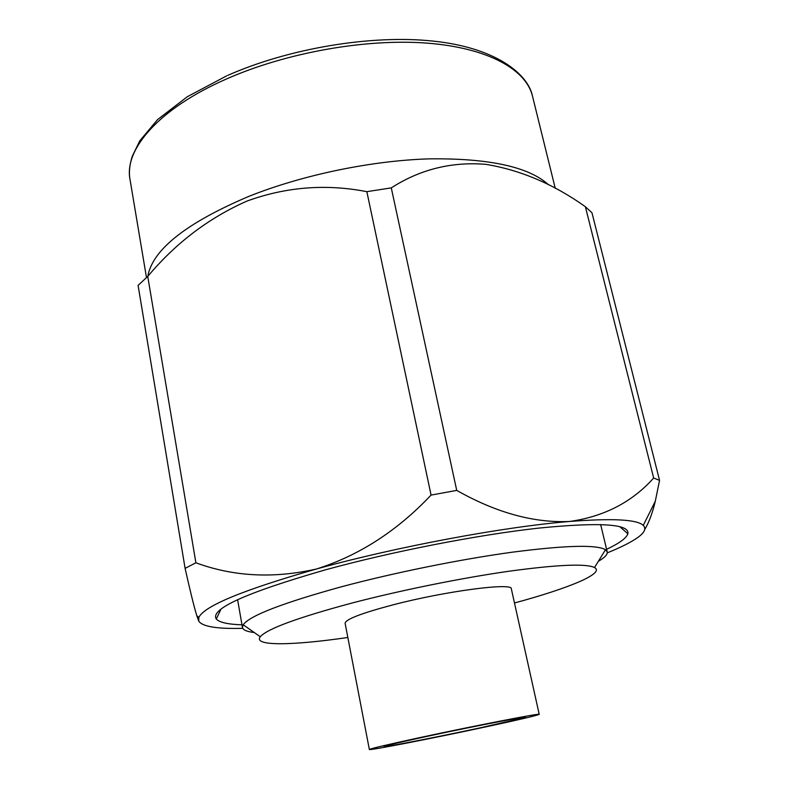 <?xml version="1.0" encoding="UTF-8"?>
<svg xmlns="http://www.w3.org/2000/svg" width="789" height="789" viewBox="0 0 789 789"><rect width="100%" height="100%" fill="white"/><g stroke="black" fill="none" stroke-linecap="round" stroke-linejoin="round"><path stroke-width="1.18" d="M514.477 602.983C568.386 588.416 605.242 573.347 594.521 567.538C585.931 563.385 557.251 564.648 508.481 571.305C460.973 578.1 400.191 590.428 351.736 603.102C297.532 617.669 267.047 628.882 260.301 636.753C252.776 646.339 292.581 645.53 347.841 637.492M254.295 632.541C246.957 631.673 243.002 629.977 242.44 627.442L243.17 624.76C249.669 615.706 282.403 603.062 341.351 586.809C394.115 572.696 460.756 559.214 512.564 552.152C565.693 545.307 596.662 544.499 605.479 549.726L607.224 551.905C607.717 554.45 604.759 557.576 598.368 561.295M425.37 736.729C476.576 725.653 537.585 714.025 523.541 717.891L480.679 727.724C442.481 735.94 393.652 745.585 385.16 746.542C379.608 747.035 393.011 743.771 425.37 736.729M485.689 726.906C434.414 737.942 368.621 750.793 369.36 749.511C370.366 748.653 386.995 744.727 419.235 737.735C473.716 725.949 542.063 712.684 539.212 714.341C536.984 715.515 519.132 719.706 485.689 726.906M369.36 749.511L345.109 623.271C345.513 619.365 361.323 613.27 392.557 604.966C445.312 591.109 513.008 582.292 511.341 588.85L539.212 714.341M148.007 275.193C153.49 248.89 187.072 222.626 248.752 196.412C302.404 174.951 371.471 160.591 429.354 158.855C489.012 158.165 528.729 166.795 548.493 184.734M366.855 191.668L391.275 187.881L456.723 490.393L431.07 495.088L366.855 191.668C326.054 183.709 286.091 186.845 246.967 201.077C208.74 217.981 175.661 243.091 147.74 276.426L195.889 562.794L185.099 568.366L138.095 285.381L147.74 276.426M585.379 206.708L591.967 212.783L659.555 480.363L653.657 478.026L585.379 206.708C553.681 184.162 520.484 170.039 485.787 164.339C451.555 161.548 420.054 169.398 391.275 187.881M241.976 624.819C227.922 624.355 219.362 622.432 216.304 619.03C209.864 609.039 246.286 592.628 325.571 569.796C391.679 551.639 477.493 534.903 538.305 528.157C599.995 522.032 629.849 523.916 627.866 533.798C626.407 538.137 619.326 543.305 606.603 549.312M195.889 562.794C233.574 576.651 273.773 578.712 316.497 568.987C243.604 589.768 204.39 605.913 198.838 617.412L198.749 621.121L196.777 615.676C193.926 606.218 190.041 590.448 185.099 568.366M659.555 480.363L655.274 501.34C652.404 513.235 648.874 522.653 644.692 529.597M456.723 490.393C496.163 512.722 533.768 523.087 569.55 521.48C604.068 516.617 632.107 502.129 653.657 478.026M607.283 552.852C620.923 547.349 631.042 542.25 637.66 537.575C644.574 532.634 646.438 528.571 643.262 525.375C637.029 519.438 612.461 518.146 569.55 521.48C504.21 526.717 396.177 546.826 316.497 568.987C358.995 555.574 397.192 530.938 431.07 495.088M242.765 628.34C217.024 629.011 202.349 626.604 198.749 621.121M555.249 188.305L532.486 96.1C526.076 69.501 488.026 47.804 426.859 43.109C365.78 38.464 286.19 52.587 226.502 78.969C158.885 108.527 123.991 149.456 130.007 179.448C128.765 172.554 129.524 164.822 132.286 156.252L139.821 140.777L157.632 119.543L187.358 96.692L226.709 75.833M260.301 636.753L243.17 624.76M522.87 717.438L523.541 717.891M242.44 627.442L237.597 599.689M607.224 551.905L600.646 524.507M385.594 745.861L385.16 746.542M594.521 567.538L605.479 549.726M146.468 277.472L130.007 179.448M619.75 526.628L627.866 533.798M220.91 609.226L216.304 619.03M643.262 525.375L655.264 501.34M198.838 617.412L196.777 615.676M227.745 75.379C289.228 48.188 371.727 34.568 432.688 41.058C494.111 47.222 527.831 73.14 532.486 96.1"/></g></svg>
